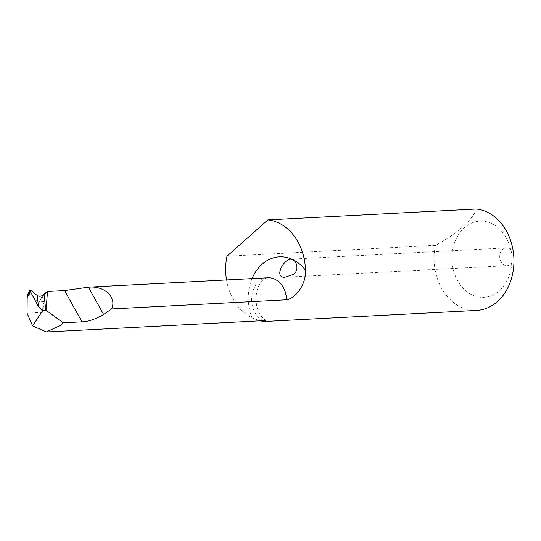<?xml version="1.0" encoding="UTF-8"?>
<svg xmlns="http://www.w3.org/2000/svg" width="541" height="541" viewBox="0 0 541 541"><rect width="100%" height="100%" fill="white"/><g stroke="black" fill="none" stroke-linecap="round" stroke-linejoin="round"><path stroke-width="0.41" stroke-dasharray="2.71 2.03" d="M476.675 310.412A50.84 39.899 87 0 1 435.431 245.337C456.428 234.294 473.524 219.051 476.31 209.009M510.65 249.557A38.127 29.924 -93 0 0 483.607 221.255A38.127 29.924 -93 0 0 451.999 255.846A38.127 29.924 -93 0 0 479.799 297.171A38.127 29.924 -93 0 0 511.745 263.095A8.899 6.979 87 0 1 507.174 265.658A8.899 6.979 87 0 1 499.735 257.137A8.899 6.979 87 0 1 506.248 247.886A8.899 6.979 87 0 1 510.65 249.557C512.158 253.844 512.523 258.355 511.745 263.095M226.537 279.947A50.84 39.899 -93 0 0 251.937 317.831L259.714 320.84M42.955 295.359A22.242 17.454 -93 0 0 41.414 297.665L39.141 301.844L44.092 301.58A22.242 17.454 -93 0 0 42.732 312.34L27.05 313.158M435.431 245.337L226.99 256.218M30.641 290.28L28.835 293.641L38.492 302.101L43.916 294.777M39.141 301.844L38.492 302.101L39.141 301.844M44.092 301.58L42.732 312.34M28.835 293.641L27.841 294.115M263.075 320.664A22.242 17.454 87 0 1 251.795 296.279A22.242 17.454 87 0 1 267.93 277.783C265.956 277.614 263.568 279.21 260.762 282.578C258.104 286.047 256.522 290.97 256.021 297.334C255.893 304.739 257.469 310.892 260.755 315.788L265.8 320.894M252.059 278.615A42.577 33.414 -93 0 0 251.937 317.831M43.226 295.21L41.414 297.665M39.114 301.885L45.349 293.465M285.148 277.249L507.174 265.658M289.929 259.186L506.248 247.886"/><path stroke-width="0.81" d="M47.5 291.471L64.568 290.578L88.372 287.163C104.379 285.425 117.228 297.53 111.487 308.945L286.547 299.802C296.279 298.253 306.449 283.2 305.482 270.243A50.84 39.899 -93 0 0 267.863 219.896L476.31 209.009A50.84 39.899 87 0 1 513.95 260.708A50.84 39.899 87 0 1 476.675 310.412L264.549 321.489L265.8 320.894L263.075 320.664L46.174 331.991L32.582 325.844L27.05 313.158L27.172 297.53L30.364 291.558C29.741 290.219 29.836 289.793 30.641 290.28L37.261 295.508A1583.656 465.605 -121.1 0 1 38.465 306.598L42.543 310.879L46.053 310.236L47.5 291.471L44.193 293.905A22.242 17.454 -93 0 0 42.955 295.359M259.714 320.84L264.549 321.489M284.87 277.262C274.246 277.891 282.483 260.904 289.929 259.186C296.4 258.368 300.228 270.175 293.141 274.51L284.87 277.262M286.547 299.802A22.242 17.454 87 0 0 267.93 277.783L87.973 287.183L88.372 287.163L103.629 314.47L111.487 308.945M32.582 325.844L42.543 310.879M38.465 306.598L30.364 291.558M267.863 219.896L226.99 256.218A50.84 39.899 -93 0 0 226.537 279.947M46.174 331.991L59.963 325.689L63.202 322.815L82.036 321.834C88.339 321.631 95.541 319.176 103.629 314.47M63.202 322.815L46.053 310.236M45.755 310.385A1588.674 467.086 58.9 0 0 44.058 294.676L43.916 294.777C41.272 296.394 39.053 296.637 37.261 295.508M27.172 297.53L27.841 294.115L29.978 290.132L30.641 290.28M44.058 294.676L45.261 292.857L45.349 293.465M305.482 270.243A42.577 33.414 -93 0 0 252.059 278.615M82.036 321.834L64.568 290.578M44.193 293.905L43.226 295.21"/></g></svg>
